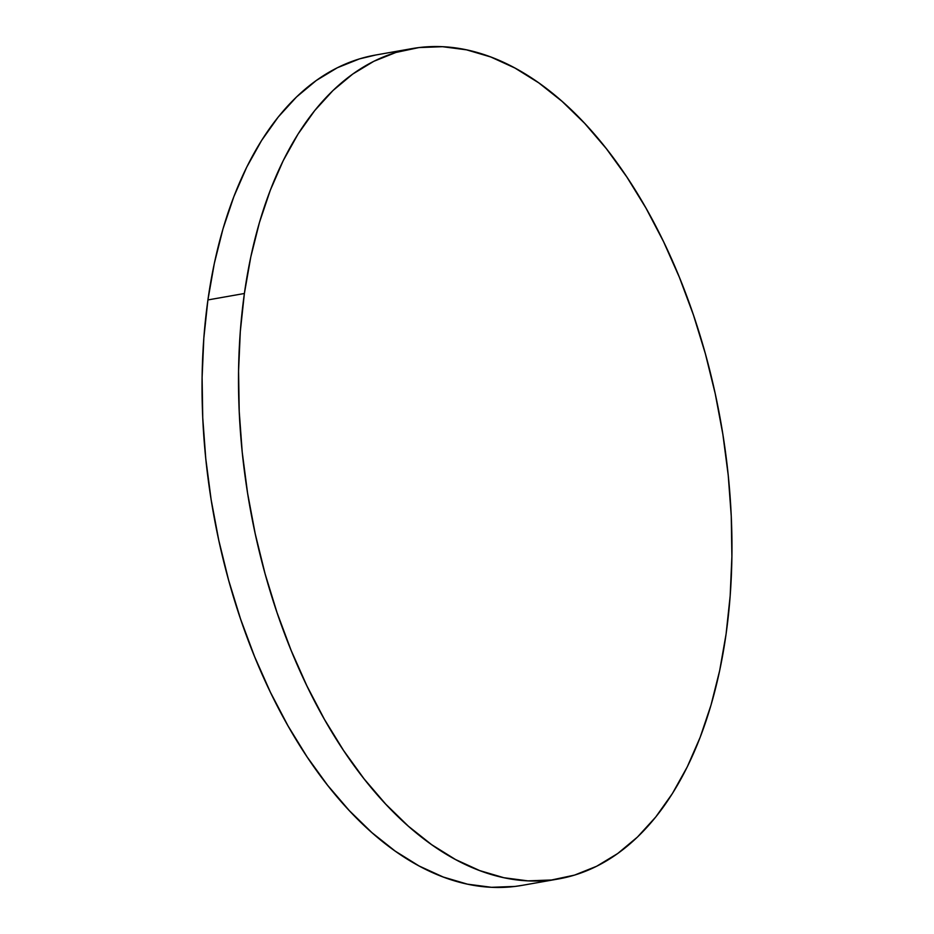 <?xml version="1.0" encoding="UTF-8"?>
<svg xmlns="http://www.w3.org/2000/svg" width="934" height="934" viewBox="0 0 934 934"><rect width="100%" height="100%" fill="white"/><g stroke="black" fill="none" stroke-linecap="round" stroke-linejoin="round"><path stroke-width="1.4" d="M411.976 48.615L375.503 55.048A421.584 239.232 80 0 0 207.92 299.931L244.381 293.498A421.584 239.232 -100 0 1 411.976 48.615A421.584 239.232 -100 0 1 726.08 634.069A421.584 239.232 -100 0 1 558.497 878.952A421.584 239.232 -100 0 1 244.381 293.498L207.92 299.931A421.584 239.232 80 0 0 522.024 885.385L558.497 878.952M244.381 293.498L240.295 331.652L238.567 371.078L239.221 411.404L242.233 452.231L247.592 493.164L255.239 533.816L265.093 573.803L277.071 612.716L291.058 650.204L306.912 685.895L324.483 719.449L343.607 750.539L364.085 778.863L385.742 804.151L408.345 826.17L431.695 844.698L455.558 859.549L479.714 870.593L503.916 877.726L527.943 880.867L551.55 879.991L574.527 875.111L596.639 866.262L617.678 853.536L637.443 837.062L655.75 816.993L672.398 793.526L687.261 766.872L700.161 737.311L711.007 705.112L719.67 670.589L726.08 634.069L730.166 595.915L731.894 556.489L731.252 516.163L728.228 475.336L722.869 434.403L715.234 393.751L705.368 353.764L693.39 314.851L679.403 277.363L663.549 241.672L645.978 208.119L626.854 177.028L606.376 148.704L584.719 123.416L562.116 101.397L538.766 82.869L514.903 68.019L490.747 56.974L466.545 49.841L442.518 46.7L418.911 47.576L395.934 52.456L373.822 61.305L352.783 74.031L333.018 90.505L314.723 110.574L298.063 134.041L283.2 160.695L270.3 190.256L259.454 222.455L250.791 256.978L244.381 293.498M375.737 55.013L359.473 58.889L337.361 67.738L316.322 80.464L296.557 96.938L278.25 117.007L261.602 140.474L246.739 167.128L233.839 196.689L222.993 228.888L214.33 263.411L207.92 299.931L203.834 338.085L202.106 377.511L202.748 417.837L205.772 458.664L211.131 499.597L218.766 540.249L228.632 580.236L240.61 619.149L254.597 656.637L270.451 692.327L288.022 725.881L307.146 756.972L327.624 785.296L349.281 810.584L371.884 832.603L395.234 851.131L419.097 865.981L443.253 877.026L467.455 884.159L491.482 887.3L515.089 886.424L522.269 885.339"/></g></svg>
